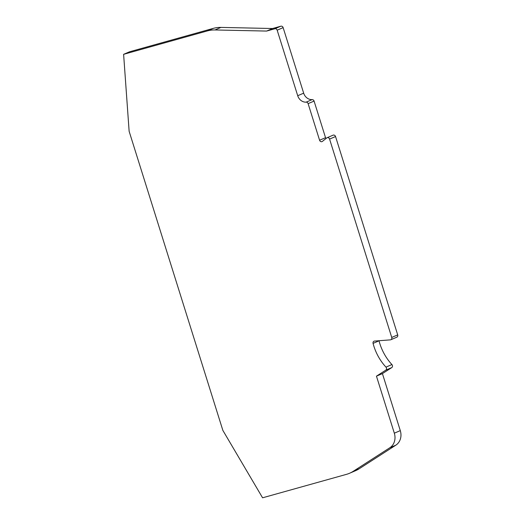<?xml version="1.0" encoding="UTF-8"?>
<svg xmlns="http://www.w3.org/2000/svg" width="524" height="524" viewBox="0 0 524 524"><rect width="100%" height="100%" fill="white"/><g stroke="black" fill="none" stroke-linecap="round" stroke-linejoin="round"><path stroke-width="0.79" d="M319.581 140.236L308.112 103.641L314.079 101.086L325.542 137.688L319.581 140.236A1.998 1.742 66.8 0 0 322.398 141.395L326.76 137.93A1.998 1.742 66.8 0 1 329.576 139.083L335.543 136.535A1.998 1.742 -113.2 0 0 332.897 135.257M373.068 343.377L379.035 340.829A48.994 42.772 -113.2 0 0 391.913 364.573L385.952 367.121A48.994 42.772 66.8 0 1 373.068 343.377A1.998 1.742 66.8 0 1 374.49 341.072L390.354 339.866A1.998 1.742 66.8 0 0 391.736 337.443L329.576 139.083M306.16 102.154A8.646 7.546 66.8 0 1 297.711 95.722L277.17 30.182L283.137 27.628L303.671 93.167A8.646 7.546 -113.2 0 0 312.127 99.606L306.16 102.154A1.998 1.742 66.8 0 1 308.112 103.641M283.137 27.628A1.998 1.742 -113.2 0 0 280.857 26.2L274.897 28.755A1.998 1.742 66.8 0 1 277.17 30.182M274.897 28.755L266.611 31.067L214.991 29.96L220.958 27.405L272.578 28.519L266.611 31.067M207.406 30.909L123.612 54.326L129.579 51.778L213.366 28.355L207.406 30.909A33.248 29.023 66.8 0 1 214.991 29.96M123.612 54.326L129.133 131.301L222.857 430.394L262.583 497.8L346.377 474.377A33.248 29.023 66.8 0 0 349.534 473.27A33.248 29.023 66.8 0 0 353.294 471.273L389.856 447.738A13.297 11.607 -113.2 0 0 394.323 433.178L376.455 376.16L385.775 370.16L391.736 367.612L382.422 373.605L376.455 376.16M385.952 367.121A1.998 1.742 66.8 0 1 385.775 370.16M335.543 136.535L397.703 334.895L391.736 337.443M382.422 373.605L400.29 430.623L394.323 433.178M389.856 447.738L395.816 445.184A13.297 11.607 -113.2 0 0 400.29 430.623M395.816 445.184L359.254 468.718L353.294 471.273M325.542 137.688A1.998 1.742 -113.2 0 0 326.02 138.519M314.079 101.086A1.998 1.742 -113.2 0 0 312.127 99.606M390.845 339.749L396.806 337.194A1.998 1.742 -113.2 0 0 397.703 334.895M391.736 367.612A1.998 1.742 -113.2 0 0 391.913 364.573M349.534 473.27L355.501 470.716A33.248 29.023 -113.2 0 0 359.254 468.718M220.958 27.405A33.248 29.023 -113.2 0 0 213.366 28.355M280.857 26.2L272.578 28.519M303.671 93.167L297.711 95.722M333.074 135.166L327.114 137.72"/></g></svg>
